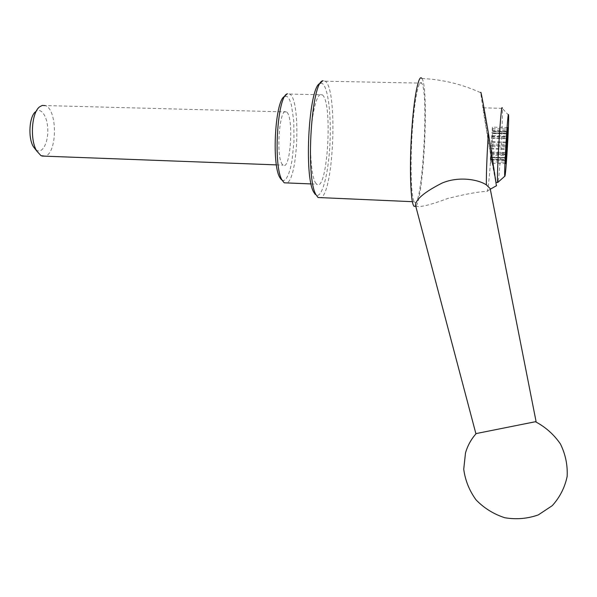 <?xml version="1.0" encoding="UTF-8"?>
<svg xmlns="http://www.w3.org/2000/svg" width="597" height="597" viewBox="0 0 597 597"><rect width="100%" height="100%" fill="white"/><g stroke="black" fill="none" stroke-linecap="round" stroke-linejoin="round"><path stroke-width="0.45" stroke-dasharray="2.98 2.24" d="M483.458 108.953L483.354 107.803C482.585 98.96 496.047 178.152 496.025 182.369L490.652 154.145L483.458 108.953M496.42 185.757L490.891 156.295C489.54 175.884 488.331 187.548 487.249 191.286C478.63 191.682 465.444 194.077 447.698 198.48C430.944 204.793 420.422 207.413 416.139 206.331L415.467 205.122M421.892 78.491C442.362 79.423 461.996 84.177 480.794 92.751C480.951 96.453 486.361 130.303 490.891 156.295M421.87 78.461C429.236 86.841 423.773 199.032 415.81 206.331M413.945 201.174C411.049 195.615 410.109 164.041 412.206 132.377C414.258 100.647 418.698 78.573 421.646 83.125C429.362 92.311 421.81 214.002 414.281 201.764L413.945 201.174M320.246 83.423L323.134 80.752L325.283 81.222C337.783 88.916 333.887 191.473 321.111 197.652M320.582 83.304C327.268 81.356 331.611 112.064 329.954 143.713C328.454 175.421 321.35 201.226 315.156 194.316M316.067 183.585C311.873 178.973 309.47 155.056 311.134 131.489C312.746 107.878 317.947 91.348 322.208 94.796C333.201 101.565 327.469 193.831 316.664 184.16L316.067 183.585M284.844 96.378L287.478 93.804L289.746 94.065C300.858 99.699 298.216 178.421 286.933 182.928M285 96.311L287.388 96.692L289.575 99.684L291.433 105.042L293.791 121.213L293.993 141.243L292.023 160.593L290.343 168.623L288.306 174.891L286.038 179.003L283.657 180.652L281.314 179.667M282.642 164.69C275.553 158.683 279.403 105.684 286.456 111.938C294.075 115.803 290.642 171.093 283.157 165.138L282.642 164.69M286.456 111.938L45.051 105.557C57.67 108.729 57.476 153.936 44.939 156.168M39.477 106.923L35.544 111.743C41.074 106.826 47.521 116.572 47.797 129.586C48.253 142.579 42.469 153.735 36.738 150.377L35.611 149.563M475.876 433.616L536.091 421.586M487.249 191.286L490.04 189.339L490.174 188.6M483.346 107.803L502.278 108.385C502.816 111.415 501.973 134.355 500.629 154.481C499.622 169.406 498.764 178.645 498.055 182.197M505.614 157.556L490.741 157.041L490.712 163.153L492.159 146.504L492.547 132.952L507.592 133.392M507.614 127.571L492.435 127.139L492.547 132.952M492.435 127.139L491.98 132.855L507.211 133.303M505.532 160.033L490.301 159.503L491.98 132.855M490.301 159.503L490.577 157.675L505.577 158.198M490.741 157.041L490.577 157.675M492.652 135.646L507.025 136.079M492.465 137.974L506.816 138.414M492.719 131.601L507.734 132.041M492.376 133.385L507.181 133.818M492.361 133.198L507.189 133.638M492.368 130.989L507.316 131.422M492.443 128.631L507.465 129.056M492.129 130.116L507.368 130.564M491.727 136.28L506.972 136.743M491.674 136.788L506.928 137.25M491.458 138.28L506.749 138.75M491.338 138.295L506.674 138.765M490.965 143.967L506.301 144.459M490.98 145.317L506.286 145.802M490.906 148.28L506.174 148.78M490.876 148.966L506.137 149.466M490.652 152.683L505.913 153.19M490.465 155.071L505.734 155.593M490.406 159.093L505.525 159.615M490.756 157.168L505.89 157.69M490.779 157.332L505.898 157.854M490.779 159.466L505.853 159.996M490.704 161.765L505.756 162.294M491.018 160.145L505.823 160.66M491.167 157.466L505.905 157.974M491.413 154.071L505.808 154.556M491.465 153.571L505.846 154.056M491.682 152.063L505.957 152.541M491.794 152.019L505.957 152.489M492.159 146.504L506.256 146.959M492.144 145.198L506.286 145.646M492.219 142.287L506.36 142.735M492.249 141.616L506.398 142.056M412.43 201.682L414.281 201.764M325.283 81.222L421.646 83.125M311.119 183.928L316.664 184.16M289.746 94.065L322.208 94.796M276.418 164.884L283.157 165.138M508.569 115.124L502.278 108.385M507.778 131.668L492.816 131.236M507.166 133.974L492.398 133.534M505.734 163.69L490.712 163.153"/><path stroke-width="0.9" d="M536.091 421.586L475.876 433.623L415.467 205.122C415.915 199.182 424.81 191.816 442.161 183.033C458.884 175.973 478.525 179.548 486.354 184.891C486.286 172.466 486.958 155.213 488.383 133.131L496.42 185.757M488.383 133.131C484.085 107.803 480.503 88.759 480.794 92.751M415.81 206.331L413.96 206.286L413.609 205.681C410.251 200.122 409.333 161.362 412.109 125.84C414.43 94.304 418.915 73.655 421.87 78.461M321.111 197.652L318.067 197.517L316.052 194.809C305.291 178.227 311.38 80.155 323.134 80.752M315.156 194.316L313.813 192.279C303.604 176.585 309.015 84.804 320.246 83.423M286.933 182.928L284.232 182.816L282.12 180.197C272.941 166.264 277.359 95.065 287.478 93.804M281.314 179.667L279.948 177.727C271.314 164.623 275.292 98.393 284.844 96.378M44.939 156.168L40.939 155.616L36.738 151.011C29.843 139.996 31.522 112.863 39.477 106.923L42.23 105.43L45.051 105.557M35.611 149.563L33.38 146.69C27.88 137.9 29.208 116.519 35.544 111.743M536.084 421.586L490.174 188.6L486.354 184.891M507.025 153.16C505.95 169.123 505.204 176.816 504.771 176.242C503.875 173.227 507.965 107.281 508.569 115.124C508.913 117.49 508.129 136.452 507.025 153.16M506.816 138.414L507.435 138.437L507.801 131.668L507.166 133.974M507.435 138.437L506.002 160.668L505.734 163.69L505.89 157.69L505.532 160.033L507.614 127.571M507.316 131.422L507.637 127.571M507.51 131.43L507.48 133.982M498.055 182.197L497.659 182.428C496.331 178.242 501.219 99.46 502.264 108.266M507.025 136.079L507.599 136.101M505.808 154.556L506.39 154.578M505.846 154.056L506.435 154.071M505.957 152.541L506.614 152.563M505.957 152.489L506.689 152.511M506.256 146.959L507.047 146.981M506.286 145.646L507.062 145.675M506.36 142.735L507.174 142.758M506.398 142.056L507.211 142.086M415.788 206.331L413.96 206.278M318.067 197.517L412.43 201.682M313.813 192.279L316.052 194.809M284.232 182.816L311.119 183.928M279.948 177.727L282.12 180.197M41.917 156.056L276.418 164.884M33.38 146.69L36.738 151.011M490.294 189.189L496.585 185.667M476.205 433.564C471.152 439.198 467.578 445.675 465.488 452.996L463.735 469.212C465.197 480.324 469.294 490.547 476.033 499.868C484.1 508.181 493.682 514.136 504.778 517.733C516.278 519.666 527.442 518.726 538.278 514.92L552.255 505.666C559.859 497.264 564.822 487.525 567.15 476.443C567.732 465.108 565.493 454.287 560.434 443.981C553.919 434.504 545.583 427.086 535.434 421.728M504.771 176.242L497.674 182.533M496.211 182.376L497.659 182.428"/></g></svg>
